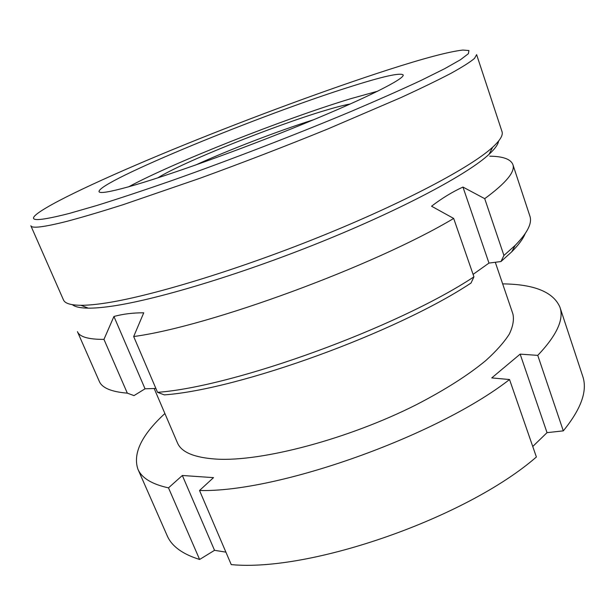 <?xml version="1.0" encoding="UTF-8"?>
<svg xmlns="http://www.w3.org/2000/svg" width="615" height="615" viewBox="0 0 615 615"><rect width="100%" height="100%" fill="white"/><g stroke="black" fill="none" stroke-linecap="round" stroke-linejoin="round"><path stroke-width="0.92" d="M154.181 388.511L177.42 442.792C181.317 452.271 194.386 457.714 216.626 459.121C261.813 461.811 348.151 439.148 416.209 404.778C444.922 389.948 468.138 375.188 485.873 360.49C496.29 351.065 504.092 342.294 509.274 334.168C512.964 326.519 514.178 319.8 512.925 314.011L495.29 262.267M225.897 552.139L214.535 550.317L199.621 559.473L168.502 487.864L182.34 475.487L213.505 477.64L199.529 490.493C277.427 492.653 436.719 436.25 509.535 379.532L491.754 377.91L520.152 354.125L537.756 355.378C556.829 335.298 564.209 319.208 559.904 307.1C553.269 291.971 534.189 284.23 502.655 283.876M164.889 413.526C141.696 434.89 132.694 453.416 137.883 469.099L167.149 535.634C171.616 546.158 182.44 554.107 199.621 559.473M137.883 469.099C141.611 477.947 151.813 484.205 168.502 487.864M199.529 490.493L231.232 564.601C310.206 572.304 466.639 517.853 536.388 456.991L509.535 379.532M214.535 550.317L182.34 475.487M537.756 355.378L563.302 430.861L547.035 432.652L520.152 354.125M547.035 432.652L532.751 446.49M563.302 430.861C581.283 408.814 587.74 390.571 582.674 376.126L559.904 307.1M30.85 225.767C31.772 228.634 43.773 227.166 66.866 221.354C82.395 217.218 101.106 211.675 123.015 204.726L199.867 178.296C243.148 162.529 285.852 146.07 327.972 128.904L400.849 97.624C420.937 88.391 437.649 80.288 450.987 73.316C462.288 67.066 470.129 62.1 474.496 58.425L476.625 54.65L502.009 131.602C503.27 135.123 500.149 140.335 492.638 147.246C471.19 167.049 403.824 202.965 318.908 237.129C234.046 271.292 146.447 297.506 102.328 303.533C93.78 304.733 86.638 305.317 80.911 305.294C70.71 305.186 64.898 303.403 63.476 299.936L30.85 225.767M388.526 69.68C329.325 88.76 253.08 116.935 184.769 144.648C117.004 172.2 56.088 199.883 38.015 213.128C26.522 221.6 36.954 221.707 69.303 213.436L96.647 205.548C118.541 198.722 143.526 190.427 171.608 180.664C229.664 160.131 296.345 134.401 351.711 111.184C378.263 99.876 401.357 89.636 421.006 80.45L444.737 68.657L460.497 59.709L468.392 53.69L468.93 50.538L462.849 50.053C448.981 51.645 424.204 58.187 388.526 69.68M72.386 304.694C74.999 306.893 80.296 308.046 88.276 308.153C93.941 308.207 100.968 307.669 109.362 306.531C152.681 300.827 237.79 275.528 320.084 242.364C402.433 209.192 467.954 174.014 489.079 154.296C494.937 148.876 498.104 144.471 498.573 141.089M128.266 186.883C165.266 176.636 240.98 149.568 304.087 123.669C367.324 97.747 405.139 78.512 403.14 74.915C400.311 72.539 383.084 76.36 351.457 86.377C263.182 113.898 97.485 181.748 99.023 191.657C99.745 193.648 109.493 192.057 128.266 186.883M377.725 91.181L350.535 98.754C284.122 118.879 173.053 162.721 128.796 186.737M350.25 103.997C344.323 105.05 335.998 107.187 325.266 110.416C274.344 125.552 181.61 162.683 157.786 177.881M103.958 339.38C88.376 339.442 79.535 336.866 77.436 331.662L99.292 381.346C101.99 387.896 111.338 391.832 127.328 393.154L103.958 339.38L113.929 316.471C122.962 314.004 132.894 312.781 143.741 312.797L133.678 336.536L157.548 392.332L164.313 394.884C239.05 389.556 396.068 332.738 471.044 283.023L473.934 276.842L453.678 218.44C374.281 265.934 209.062 326.527 133.678 336.536M453.678 218.44L431.553 206.217C441.901 198.284 452.363 191.895 462.957 187.06L484.712 198.668L503.931 255.448L500.979 261.536L488.979 263.082L462.957 187.06M489.786 156.187C503.001 156.364 510.696 159.139 512.864 164.513C515.531 171.547 506.145 182.932 484.712 198.668M155.887 388.457L145.048 388.803L134.001 395.606L127.328 393.154M145.048 388.803L113.929 316.471M157.548 392.332C233.885 386.835 396.952 327.78 473.934 276.842M488.979 263.082L473.073 274.382M503.931 255.448L515.209 245.347C527.493 232.839 532.382 223.076 529.876 216.065L512.864 164.513M500.979 261.536L511.734 251.819C518.545 244.954 523.034 238.889 525.202 233.608M313.589 119.748C278.526 130.795 229.018 149.799 195.57 165.051M88.276 308.153L80.911 305.294M489.079 154.296L492.638 147.246M511.734 251.819L515.209 245.347"/></g></svg>
